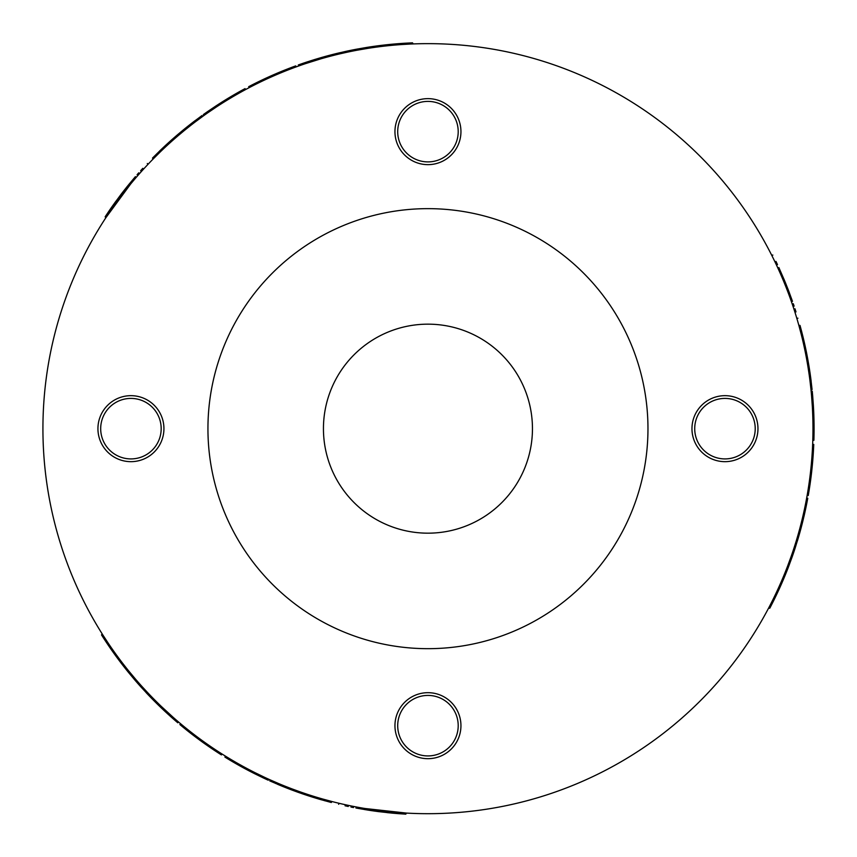 <?xml version="1.0" encoding="UTF-8"?>
<svg xmlns="http://www.w3.org/2000/svg" width="857" height="857" viewBox="0 0 857 857"><rect width="100%" height="100%" fill="white"/><g stroke="black" fill="none" stroke-linecap="round" stroke-linejoin="round"><path stroke-width="1.29" d="M757.963 428.661A33.005 33.005 0 0 0 724.968 395.666A33.005 33.005 0 0 0 691.963 428.661A33.005 33.005 0 0 0 724.968 461.666A33.005 33.005 0 0 0 757.963 428.661M163.933 428.661A33.005 33.005 0 0 0 130.928 395.666A33.005 33.005 0 0 0 97.934 428.661A33.005 33.005 0 0 0 130.928 461.666A33.005 33.005 0 0 0 163.933 428.661M460.948 725.675A33.005 33.005 0 0 0 427.954 692.681A33.005 33.005 0 0 0 394.948 725.675A33.005 33.005 0 0 0 427.954 758.681A33.005 33.005 0 0 0 460.948 725.675M460.948 131.646A33.005 33.005 0 0 0 427.954 98.641A33.005 33.005 0 0 0 394.948 131.646A33.005 33.005 0 0 0 427.954 164.651A33.005 33.005 0 0 0 460.948 131.646M647.967 428.661A220.013 220.013 0 0 0 427.954 208.647A220.013 220.013 0 0 0 207.94 428.661A220.013 220.013 0 0 0 427.954 648.674A220.013 220.013 0 0 0 647.967 428.661M369.87 809.276L369.281 810.304L364.439 809.522L365.028 808.505L406.432 813.079L405.811 814.15L397.862 813.614M341.022 803.748L339.179 803.309L338.611 804.305M154.774 699.987L154.206 700.972A386.121 386.121 0 0 0 160.966 707.603L161.523 706.618L173.339 717.48L172.771 718.445L170.05 716.024M104.661 637.769L106.568 640.693M102.154 633.837L101.533 634.919A386.121 386.121 0 0 0 102.122 635.84A386.121 386.121 0 0 0 103.151 637.469L103.772 636.387L107.875 642.654L107.264 643.714A386.121 386.121 0 0 0 108.078 644.935A386.121 386.121 0 0 0 108.196 645.096L109.375 646.842A386.121 386.121 0 0 0 124.104 666.917L125.368 668.524A386.121 386.121 0 0 0 128.314 672.199L134.838 680.008A386.121 386.121 0 0 0 140.837 686.843L149.675 696.345M225.455 756.131L224.909 757.085A386.121 386.121 0 0 0 232.215 761.498L232.772 760.545L234.957 761.819L234.411 762.773L232.215 761.498A386.121 386.121 0 0 0 234.411 762.773A386.121 386.121 0 0 0 239.114 765.462L241.331 766.694A386.121 386.121 0 0 0 243.238 767.743A386.121 386.121 0 0 0 254.915 773.839L263.528 778.027A386.121 386.121 0 0 0 265.124 778.777A386.121 386.121 0 0 0 268.252 780.213L268.798 779.249M239.114 765.462L239.671 764.508L241.888 765.74L241.331 766.694M254.915 773.839L255.472 772.885L264.085 777.074L263.528 778.027M128.314 672.199L128.904 671.181L135.417 679.001L134.838 680.008M277.507 784.273L278.097 784.519A386.121 386.121 0 0 0 281.396 785.89L281.396 785.89A386.121 386.121 0 0 0 281.599 785.976A386.121 386.121 0 0 0 284.363 787.09L284.92 786.137L290.93 788.483L290.373 789.447L284.363 787.09A386.121 386.121 0 0 0 291.926 790.036L297.647 792.136L298.204 791.161L292.483 789.061L291.926 790.036M108.196 645.096L108.807 644.046L109.985 645.782L109.375 646.842M124.104 666.917L124.694 665.889L125.958 667.496L125.368 668.524M181.266 724.283L180.452 723.597L179.906 724.572A386.121 386.121 0 0 0 188.165 731.31L188.722 730.346M302.135 793.711L299.65 792.843L300.207 791.879L302.692 792.746L302.135 793.711A386.121 386.121 0 0 0 303.807 794.289L305.446 794.835A386.121 386.121 0 0 0 317.036 798.51L318.633 798.992A386.121 386.121 0 0 0 319.393 799.217L331.327 802.506L331.905 801.509L322.639 799.003M303.807 794.289L304.374 793.314L306.003 793.861L305.446 794.835M284.524 787.165L269.73 780.877L270.287 779.924L277.818 783.202M142.155 688.3L142.733 687.303L146.547 691.438L145.969 692.435A386.121 386.121 0 0 0 147.222 693.774A386.121 386.121 0 0 0 154.206 700.972M803.802 512.207C805.848 502.63 805.848 502.63 803.802 512.207M770.679 604.089L772.264 600.971M768.536 608.224L769.779 608.224A386.121 386.121 0 0 0 770.293 607.249A386.121 386.121 0 0 0 771.171 605.545L769.94 605.545L773.314 598.861L774.535 598.861A386.121 386.121 0 0 0 775.178 597.554A386.121 386.121 0 0 0 775.264 597.361L776.185 595.465A386.121 386.121 0 0 0 786.212 572.68L786.972 570.773A386.121 386.121 0 0 0 788.012 568.127A386.121 386.121 0 0 0 788.676 566.381L792.179 556.836A386.121 386.121 0 0 0 795.092 548.223L798.906 535.818M788.676 566.381L787.497 566.381L791.011 556.836L792.179 556.836M775.264 597.361L774.042 597.361L774.964 595.465L776.185 595.465M786.212 572.68L785.023 572.68L785.783 570.773L786.972 570.773M807.305 494.489L807.123 495.539L808.237 495.528A386.121 386.121 0 0 0 808.729 492.646A386.121 386.121 0 0 0 809.94 484.998L808.826 484.998M795.703 546.348L794.546 546.348L796.228 540.981L797.374 540.981A386.121 386.121 0 0 0 797.899 539.224A386.121 386.121 0 0 0 800.652 529.583A386.121 386.121 0 0 0 803.009 520.413L804.927 512.207C806.566 504.591 806.566 504.591 804.927 512.207C806.962 502.63 806.962 502.63 804.927 512.207L804.123 515.764M803.009 520.413L801.884 520.413L802.73 516.857L803.866 516.857L804.927 512.207M812.8 440.294L813.893 440.294A386.121 386.121 0 0 0 814.032 433.931A386.121 386.121 0 0 0 814.064 431.757L812.961 431.757L812.972 429.218L814.075 429.218L814.064 431.757A386.121 386.121 0 0 0 814.043 423.797L814 421.258A386.121 386.121 0 0 0 813.957 419.094A386.121 386.121 0 0 0 813.497 407.664A386.121 386.121 0 0 0 813.4 405.929L812.715 396.373A386.121 386.121 0 0 0 812.565 394.627A386.121 386.121 0 0 0 812.254 391.199L811.14 391.199M812.972 428.661A385.018 385.018 0 0 1 427.954 813.689A385.018 385.018 0 0 1 42.925 428.661A385.018 385.018 0 0 1 427.954 43.643A385.018 385.018 0 0 1 812.972 428.661L812.972 428.789M814.043 423.797L812.939 423.797L812.897 421.258L814 421.258M806.994 355.098L807.487 357.68L806.373 357.68L805.88 355.098L806.994 355.098A386.121 386.121 0 0 0 806.662 353.363L806.319 351.67A386.121 386.121 0 0 0 803.705 339.8L803.32 338.172A386.121 386.121 0 0 0 803.127 337.401L802.923 336.533M806.662 353.363L805.537 353.363L805.194 351.67L806.319 351.67M801.327 334.691L798.874 325.414L800.01 325.414L801.67 331.584L800.534 331.584M811.14 381.151L811.054 380.508A386.121 386.121 0 0 0 810.593 376.973L810.593 376.973A386.121 386.121 0 0 0 810.561 376.759L812.082 389.571L810.979 389.571L810.058 381.419M809.565 369.817A386.121 386.121 0 0 0 808.912 365.778L807.797 365.778L806.758 359.779L807.872 359.779L807.487 357.68M809.458 376.759L810.561 376.759A386.121 386.121 0 0 0 810.154 373.802L809.04 373.802L808.065 367.417L808.579 370.685M808.804 372.142L809.319 375.762M813.4 405.929L812.297 405.929L811.611 396.373L812.715 396.373M802.216 338.29L800.706 332.259M801.145 333.973L801.391 334.937M788.365 293.233L786.619 288.659L787.797 288.659L789.543 293.233L788.365 293.233L789.543 293.233C800.588 325.521 800.588 325.521 789.543 293.233L788.365 293.233M783.148 280.089C768.525 247.877 768.525 247.877 783.148 280.089L784.337 280.089C769.768 247.877 769.768 247.877 784.337 280.089C769.768 247.877 769.768 247.877 784.337 280.089L787.797 288.67M796.239 316.404L796.785 318.215L797.942 318.215M335.269 53.83L345.992 51.345L346.571 52.341L341.086 53.573L340.508 52.577A386.121 386.121 0 0 0 338.719 52.995A386.121 386.121 0 0 0 319.875 57.976L316.201 59.069M319.875 57.976L320.443 58.962L305.135 63.75L304.578 62.786L308.038 61.629M174.721 137.184L176.703 135.46L177.27 136.434L175.278 138.148L174.721 137.184A386.121 386.121 0 0 0 173.382 138.341L172.086 139.487A386.121 386.121 0 0 0 163.109 147.683L161.898 148.839A386.121 386.121 0 0 0 161.32 149.375L152.503 158.074L153.082 159.059L159.884 152.289M173.382 138.341L173.939 139.316L172.653 140.452L172.086 139.487M195.203 120.569L194.689 120.966A386.121 386.121 0 0 0 191.861 123.129L191.861 123.129A386.121 386.121 0 0 0 191.689 123.258L202.027 115.534L202.584 116.498L195.974 121.373M192.247 124.222L191.689 123.258A386.121 386.121 0 0 0 189.333 125.101L184.287 129.128L184.844 130.093L189.89 126.065L189.333 125.101A386.121 386.121 0 0 0 183.012 130.178L183.569 131.142L178.888 135.052L178.331 134.078L176.703 135.46M295.279 67.221L296.276 66.857L295.708 65.893A386.121 386.121 0 0 0 292.965 66.9A386.121 386.121 0 0 0 285.745 69.685L286.302 70.649M401.205 44.575L400.594 43.514A386.121 386.121 0 0 0 400.39 43.525L401.001 44.585L398.901 44.735L398.291 43.686A386.121 386.121 0 0 0 383.904 45.067A386.121 386.121 0 0 0 373.534 46.396L371.51 46.685A386.121 386.121 0 0 0 366.86 47.403L356.833 49.149A386.121 386.121 0 0 0 355.012 49.492A386.121 386.121 0 0 0 347.921 50.927L345.992 51.345M373.534 46.396L374.134 47.424L372.109 47.713L371.51 46.685M366.86 47.403L367.449 48.431L357.423 50.156L356.833 49.149M227.212 100.119L226.655 99.166A386.121 386.121 0 0 0 215.535 106.225L216.082 107.179L208.155 112.546L207.598 111.592A386.121 386.121 0 0 0 206.162 112.599A386.121 386.121 0 0 0 203.355 114.581L203.902 115.545M245.595 89.567L245.048 88.614A386.121 386.121 0 0 0 239.467 91.667A386.121 386.121 0 0 0 237.571 92.738L238.128 93.692L235.921 94.945L235.375 93.991L237.571 92.738A386.121 386.121 0 0 0 230.694 96.734L228.519 98.03A386.121 386.121 0 0 0 226.655 99.166M230.694 96.734L231.24 97.687L229.065 98.984L228.519 98.03M408.51 44.136L405.007 44.328M413.16 43.921L412.538 42.85A386.121 386.121 0 0 0 409.517 42.979L410.139 44.05L402.672 44.478L402.051 43.407A386.121 386.121 0 0 0 400.594 43.514M127.372 188.058L126.782 187.03L129.868 183.237L130.457 184.255L105.797 217.817L105.175 216.746L109.61 210.136M146.579 165.84L147.875 164.458L147.308 163.473M802.688 340.272L803.812 340.272L801.67 331.584M806.191 506.283L805.73 508.469M785.012 284.631L786.201 284.631M188.101 126.075L189.193 125.208M315.44 59.294L313.608 59.861M307.877 61.683L306.056 62.293M124.683 191.454L124.094 190.425L121.083 194.303L105.175 216.746M111.142 207.93L112.76 205.626M114.313 203.452L115.909 201.245M112.974 205.326L121.083 194.303L121.683 195.342M164.33 710.785L165.722 712.081M170.179 716.141L171.604 717.416M374.145 809.908L373.556 810.936L378.419 811.6L405.811 814.15M395.463 813.411L392.388 813.143M389.731 812.886L387.021 812.607M392.024 813.111L378.419 811.6L379.019 810.561M694.716 428.661A30.252 30.252 0 0 1 724.968 398.409A30.252 30.252 0 0 1 755.221 428.661A30.252 30.252 0 0 1 724.968 458.913A30.252 30.252 0 0 1 694.716 428.661M100.687 428.661A30.252 30.252 0 0 1 130.928 398.409A30.252 30.252 0 0 1 161.18 428.661A30.252 30.252 0 0 1 130.928 458.913A30.252 30.252 0 0 1 100.687 428.661M397.702 725.675A30.252 30.252 0 0 1 427.954 695.423A30.252 30.252 0 0 1 458.206 725.675A30.252 30.252 0 0 1 427.954 755.928A30.252 30.252 0 0 1 397.702 725.675M397.702 131.646A30.252 30.252 0 0 1 427.954 101.394A30.252 30.252 0 0 1 458.206 131.646A30.252 30.252 0 0 1 427.954 161.898A30.252 30.252 0 0 1 397.702 131.646M323.443 428.661A104.511 104.511 0 0 1 427.954 324.16A104.511 104.511 0 0 1 532.454 428.661A104.511 104.511 0 0 1 427.954 533.172A104.511 104.511 0 0 1 323.443 428.661M257.753 82.079L257.175 82.358L257.753 82.079M121.094 194.293L113.135 205.102M110.992 208.155L109.717 209.986M109.621 210.126L109.096 210.908L109.621 210.126M212.9 749.35L213.436 749.714L212.9 749.35M378.398 811.59L391.745 813.089M806.63 498.228L807.755 498.228A386.121 386.121 0 0 1 805.837 507.997L804.937 512.143M793.936 548.223L795.092 548.223M808.912 365.778L807.872 359.779M808.065 367.417L809.179 367.417L810.154 373.802A386.121 386.121 0 0 0 809.801 371.424M802.281 333.973L803.127 337.401M812.65 444.408L813.754 444.408A386.121 386.121 0 0 1 813.668 446.293L812.565 446.293M812.115 454.296L813.218 454.296A386.121 386.121 0 0 0 813.272 453.449A386.121 386.121 0 0 0 813.668 446.293M809.008 483.787L810.122 483.787A386.121 386.121 0 0 0 811.579 472.486L810.465 472.486M811.375 463.723L812.479 463.723A386.121 386.121 0 0 0 813.218 454.296M810.036 484.376A386.121 386.121 0 0 0 810.122 483.787L809.811 485.876M808.419 494.489L808.237 495.528M808.579 493.557L808.729 492.646L807.615 492.646M807.123 495.539L808.237 495.539L807.123 495.539M810.272 383.133L811.375 383.133M811.172 381.419L810.936 379.533M791.622 555.079L792.789 555.079M786.822 568.127L788.012 568.127M812.393 407.664L813.497 407.664M811.461 394.627L812.565 394.627M812.939 433.931L814.032 433.931M812.854 419.094L813.957 419.094M799.506 529.583L800.652 529.583M799.024 531.34L800.17 531.34M796.753 539.224L797.899 539.224M773.957 597.554L775.178 597.554M772.682 600.146L773.903 600.146L774.535 598.861M771.171 605.545L773.903 600.146M769.05 607.249L770.293 607.249M771.921 604.089L773.496 600.971M811.022 467.344L812.125 467.344A386.121 386.121 0 0 0 812.479 463.723M810.84 469.1L811.943 469.1A386.121 386.121 0 0 0 812.125 467.344M811.579 472.486A386.121 386.121 0 0 0 811.943 469.1M812.168 453.449L813.272 453.449M780.984 582.321L782.184 582.321M780.224 584.056L781.423 584.056M785.28 282.36L784.337 280.089M298.857 65.925L298.3 64.961A386.121 386.121 0 0 1 307.717 61.736L308.509 61.479M309.377 61.201L315.226 59.358M348.499 51.934L347.921 50.927M183.012 130.178L178.331 134.078M249.237 87.628L248.68 86.675A386.121 386.121 0 0 1 250.362 85.807L250.908 86.761M258.064 83.15L257.507 82.197A386.121 386.121 0 0 0 250.362 85.807M285.156 71.099L284.599 70.135A386.121 386.121 0 0 0 274.09 74.527L274.636 75.48M266.602 79.08L266.045 78.126A386.121 386.121 0 0 0 257.507 82.197M285.156 69.92A386.121 386.121 0 0 0 284.599 70.135L286.57 69.353M294.722 66.257L295.719 65.893L296.286 66.857M293.833 66.578L292.965 66.9L293.523 67.874M400.39 43.525L398.291 43.686M197.367 120.323L196.81 119.369M195.417 120.409L193.918 121.555M355.591 50.499L355.012 49.492M369.292 48.142L368.692 47.114M215.535 106.225L207.598 111.592M217.539 106.225L216.992 105.272M206.708 113.553L206.162 112.599M240.014 92.62L239.467 91.667M329.57 56.423L329.002 55.437M331.327 55.962L330.759 54.977M339.297 53.991L338.719 52.995M157.024 153.553L157.592 154.539M161.32 149.375L159.584 151.046M404.086 44.382L403.476 43.321L402.051 43.407M409.517 42.979L403.476 43.321M412.067 43.975L411.446 42.893M407.889 43.064L404.397 43.257M316.94 59.99L316.372 59.015L304.578 62.786M269.912 77.569L269.366 76.616A386.121 386.121 0 0 0 266.045 78.126M271.519 76.851L270.973 75.898A386.121 386.121 0 0 0 269.366 76.616M274.09 74.527A386.121 386.121 0 0 0 270.973 75.898M257.304 83.525L256.746 82.572M384.504 46.107L383.904 45.067M386.389 45.892L385.789 44.853M130.457 184.255L129.868 183.237C152.31 157.517 152.31 157.517 129.868 183.237L130.457 184.255M126.782 187.03L124.094 190.425M178.363 721.83L177.806 722.794A386.121 386.121 0 0 1 170.297 716.248L169.686 715.691M169 715.081L164.49 710.935M160.966 707.603L163.751 710.239M141.416 685.836L140.837 686.843M299.65 792.843L297.647 792.136M324.492 800.663L325.082 800.834M221.963 753.956L221.417 754.91A386.121 386.121 0 0 1 219.82 753.892L220.378 752.939M213.672 748.547L213.125 749.5A386.121 386.121 0 0 0 213.822 749.971A386.121 386.121 0 0 0 219.82 753.892M189.686 731.107L189.129 732.071A386.121 386.121 0 0 0 198.192 738.98L198.738 738.027M205.884 743.19L205.326 744.144A386.121 386.121 0 0 0 213.125 749.5M188.658 731.696A386.121 386.121 0 0 0 189.129 732.071L187.469 730.753M180.709 725.247L179.906 724.572M181.438 725.847L182.145 726.436L182.702 725.472M179.895 724.561L180.452 723.597L179.884 724.561M281.599 785.976L282.157 785.012M276.222 782.527L275.665 783.491M277.261 784.166L279.007 784.905M136.627 680.404L136.049 681.411M127.736 669.735L127.147 670.752M253.908 772.103L253.361 773.057M265.67 777.813L265.124 778.777M230.897 759.441L230.351 760.395M243.784 766.79L243.238 767.743M153.489 698.691L152.921 699.676M147.8 692.777L147.222 693.774M325.167 800.856L325.735 799.87M319.393 799.217L321.718 799.881M108.689 643.875L108.078 644.935M107.082 641.464L106.472 642.536L107.264 643.714M103.151 637.469L106.472 642.536M102.733 634.769L102.122 635.84M104.04 638.84L105.957 641.764M164.18 709.135L163.612 710.121L172.771 718.445M202.916 741.069L202.359 742.033A386.121 386.121 0 0 0 205.326 744.144M201.481 740.041L200.934 740.994A386.121 386.121 0 0 0 202.359 742.033M198.192 738.98A386.121 386.121 0 0 0 200.934 740.994M214.379 749.018L213.822 749.971M118.362 657.565L117.763 658.604M117.238 656.044L116.638 657.083M365.028 808.505L364.439 809.522C330.952 802.945 330.952 802.945 364.439 809.522L365.028 808.505M369.281 810.304L373.556 810.936M813.207 454.564L813.239 453.921L813.207 454.564M781.059 584.892L778.338 590.891M784.048 577.929L784.391 577.115L784.048 577.929M784.391 577.115L781.777 583.253M814.043 424.226L814.075 428.789M775.96 261.406L776.388 262.285M776.442 262.403L777.503 264.652M778.852 267.555L784.348 280.11M784.541 280.571L785.869 283.806M788.119 289.484L791.772 299.361C797.342 315.783 797.342 315.783 791.772 299.361L792.479 301.353M795.992 311.905L794.985 308.788M794.118 306.142L793.293 303.721M386.689 44.757L393.245 44.103M378.173 45.764L384.911 44.95M231.058 96.509L235 94.206M121.394 193.896L123.547 191.122M127.339 186.333L134.056 178.235C145.497 165.197 145.497 165.197 134.056 178.235L135.427 176.628M142.808 168.304L140.612 170.736M138.759 172.814L137.066 174.742M116.102 656.355L112.267 650.999M121.233 663.222L117.163 657.79M238.739 765.247L234.775 762.987M397.68 813.593L395.195 813.389M377.905 811.525L374.434 811.054M368.392 810.165L358.022 808.397C341.011 805.012 341.011 805.012 358.022 808.397L355.934 808.012M345.05 805.784L348.253 806.469M350.974 807.037L353.48 807.54M808.922 484.376C808.505 487.194 808.505 487.194 808.922 484.376M783.202 577.115L782.859 577.929M812.972 427.654L812.961 426.507M120.505 196.896L111.678 209.076M110.328 211.047L109.707 211.958M189.215 730.742C186.987 728.964 186.987 728.964 189.215 730.742M380.958 810.808L395.923 812.35M398.301 812.543L399.405 812.629M805.376 504.762L806.501 504.762M771.632 255.097L772.864 255.097M296.276 66.857L295.719 65.893M164.03 148.325L163.462 147.35M317.133 797.396L316.565 798.37"/></g></svg>
